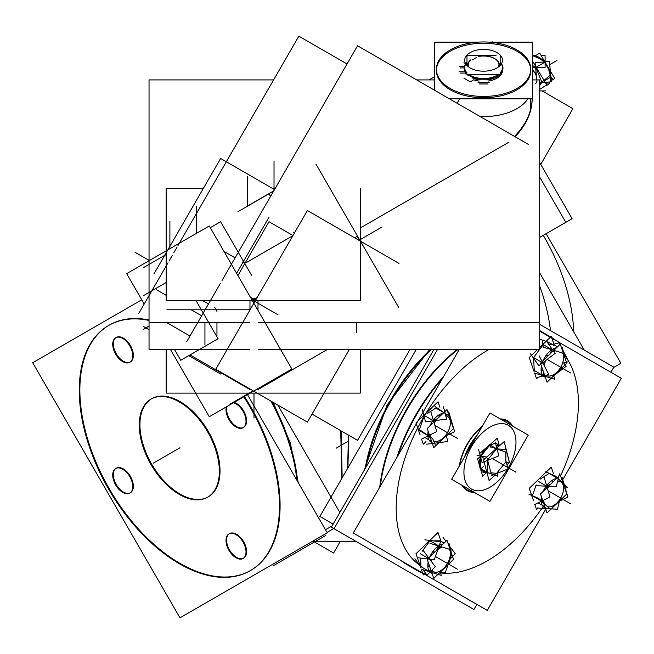 <?xml version="1.0" encoding="UTF-8"?>
<svg xmlns="http://www.w3.org/2000/svg" width="654" height="654" viewBox="0 0 654 654"><rect width="100%" height="100%" fill="white"/><g stroke="black" fill="none" stroke-linecap="round" stroke-linejoin="round"><path stroke-width="0.98" d="M342.165 477.837L341.159 430.896L342.165 477.837M333.736 528.555L327.025 532.43L333.736 528.555M543.261 235.358A141.583 81.742 60 0 1 573.689 331.782A141.583 81.742 60 0 0 543.261 235.358M151.654 398.736A56.636 32.7 60 0 1 179.973 401.54A56.636 32.7 60 0 1 216.973 451.44A56.636 32.7 60 0 1 208.291 496.827M207.956 497.015A56.636 32.7 60 0 1 179.973 494.015A56.636 32.7 60 0 1 143.071 444.418A56.636 32.7 60 0 1 151.327 398.932M108.883 325.34A141.583 81.742 -120 0 0 87.562 438.891A141.583 81.742 -120 0 0 179.973 563.38A141.583 81.742 -120 0 0 250.466 570.566M250.768 570.394A141.583 81.742 -120 0 0 244.375 396.455A141.583 81.742 -120 0 1 274.042 541.659A141.583 81.742 -120 0 1 179.973 563.38A141.583 81.742 -120 0 1 81.096 408.775A141.583 81.742 -120 0 1 149.038 319.969A141.583 81.742 -120 0 0 109.185 325.161M243.689 427.34A14.159 8.175 60 0 0 245.855 415.993A14.159 8.175 60 0 0 236.609 403.518A14.159 8.175 60 0 0 234.042 402.423A14.159 8.175 60 0 1 236.609 403.518A14.159 8.175 60 0 1 246.615 420.857A14.159 8.175 60 0 1 236.609 426.637A14.159 8.175 60 0 1 226.93 406.535A14.159 8.175 60 0 0 236.609 426.637A14.159 8.175 60 0 0 243.378 427.503M130.113 362.112A14.159 8.175 60 0 1 123.344 361.245A14.159 8.175 60 0 1 114.09 348.77A14.159 8.175 60 0 1 116.265 337.423A14.159 8.175 60 0 1 123.344 338.126A14.159 8.175 60 0 1 132.59 350.601A14.159 8.175 60 0 1 130.424 361.948M130.113 492.903A14.159 8.175 60 0 1 123.344 492.037A14.159 8.175 60 0 1 114.09 479.562A14.159 8.175 60 0 1 116.265 468.215A14.159 8.175 60 0 1 123.344 468.918A14.159 8.175 60 0 1 132.59 481.393A14.159 8.175 60 0 1 130.424 492.74M243.378 558.295A14.159 8.175 60 0 1 236.609 557.429A14.159 8.175 60 0 1 227.355 544.954A14.159 8.175 60 0 1 229.529 533.607A14.159 8.175 60 0 1 236.609 534.31A14.159 8.175 60 0 1 245.855 546.785A14.159 8.175 60 0 1 243.689 558.132M348.435 435.098L347.65 468.329L348.435 435.098M499.321 66.299A15.859 9.156 0 0 0 494.8 58.705L494.8 58.705A15.859 9.156 0 0 1 499.321 66.299M502.46 67.64A18.876 10.897 180 0 1 500.171 72.839A18.876 10.897 180 0 0 500.171 62.441A18.876 10.897 180 0 1 501.356 63.961M497.89 74.752A18.876 10.897 180 0 1 470.234 75.349A18.876 10.897 0 0 1 469.278 74.752A18.876 10.897 0 0 0 470.234 75.349A18.876 10.897 180 0 0 497.89 74.752M494.612 58.598A15.859 9.156 0 0 0 478.475 56.506A15.859 9.156 0 0 1 494.612 58.598M472.106 60.029L476.537 57.47L472.106 60.029M464.708 67.64A18.876 10.897 0 0 0 466.997 72.839A18.876 10.897 0 0 1 466.776 62.678A18.876 10.897 0 0 0 465.82 63.961M166.288 322.348L189.971 336.017L166.288 322.348M530.77 69.847A47.194 27.247 0 0 0 516.954 51.225A47.194 27.247 0 0 0 465.525 45.322A47.194 27.247 0 0 0 436.39 70.493A47.194 27.247 0 0 0 450.214 89.761A47.194 27.247 0 0 0 501.643 95.664A47.194 27.247 0 0 0 530.778 70.493M527.843 98.828A47.194 27.247 180 0 1 480.126 116.551A47.194 27.247 180 0 0 527.843 98.828M479.129 83.965L488.039 83.965L479.129 83.965M479.129 81.08A18.876 10.897 180 0 1 473.766 79.804L470.864 81.48L473.766 79.804A18.876 10.897 180 0 0 479.129 81.08M463.939 78.202L469.646 81.497L463.939 78.202M465.64 73.877A18.876 10.897 180 0 1 465.239 73.068L460.252 73.068L465.239 73.068A18.876 10.897 180 0 0 465.64 73.877M463.939 62.784L464.708 63.234L463.939 62.784M502.46 70.616A18.876 10.897 180 0 1 488.039 81.08A18.876 10.897 180 0 0 502.46 70.616M515.082 136.727A136.866 79.02 0 0 0 532.176 98.828A136.866 79.02 0 0 1 515.082 136.727M532.667 70.043A9.442 5.453 60 0 1 536.542 76.739M536.934 80.597A9.442 5.453 60 0 1 535.029 84.064M547.962 82.118L546.311 84.252L547.962 82.118M548.583 69.218L550.684 77.172L548.583 69.218L544.684 62.302L548.583 69.218M539.803 58.59L544.684 62.302L539.803 58.59L533.133 55.917L539.803 58.59M532.667 56.187L533.133 55.917L532.667 56.187M482.284 470.12A15.026 8.674 -60 0 1 480.126 458.184A15.026 8.674 -60 0 1 489.699 445.072A15.026 8.674 120 0 0 480.862 456.091A15.026 8.674 120 0 1 489.699 445.072A15.026 8.674 -60 0 0 479.66 460.105A15.026 8.674 -60 0 0 484.639 470.888M406.682 564.435A134.503 77.654 -60 0 1 401.213 560.707A134.503 77.654 120 0 0 406.682 564.435L416.026 569.822A134.503 77.654 120 0 1 410.557 566.102A134.503 77.654 120 0 0 416.157 569.904M379.737 487.181A134.503 77.654 -60 0 1 457.432 349.318A134.503 77.654 120 0 0 379.737 487.181A134.503 77.654 -60 0 1 457.432 349.318A134.503 77.654 120 0 0 379.737 487.181M539.705 330.646A134.503 77.654 -60 0 1 541.185 331.464A134.503 77.654 120 0 0 539.705 330.646A134.503 77.654 -60 0 1 545.608 334.374A134.503 77.654 120 0 0 539.705 330.646M496.1 445.472L499.157 445.75A15.026 8.674 120 0 0 495.585 443.535A15.026 8.674 -60 0 1 497.31 444.091A15.026 8.674 120 0 0 495.585 443.535A15.026 8.674 -60 0 1 499.157 445.75A15.026 8.674 120 0 0 497.539 444.221M480.543 456.933A15.026 8.674 120 0 0 480.747 468.648A15.026 8.674 120 0 1 480.543 456.933M486.846 472.163L481.172 468.885L486.846 472.163M490.974 472.817L496.631 473.324L505.828 461.871L505.828 452.086L505.828 461.871L496.631 473.324L490.974 472.817M533.958 357.051L542.943 345.026L533.958 357.051M548.951 344.642L553.57 344.642L557.412 346.865L553.57 344.642L548.951 344.642M534.269 370.483L533.623 358.286L534.269 370.483L542.845 375.437L534.269 370.483M544.144 375.723L544.831 375.805L544.144 375.723M425.476 437.878L428.967 439.897L425.476 437.878M419.377 429.629L424.045 416.181L419.377 429.629M427.144 413.647L435.826 408.031L443.772 412.617L435.826 408.031L427.144 413.647M420.996 566.666L420.547 558.083L420.996 566.666L429.58 571.621L420.996 566.666M422.149 551.281L429.67 541.21L422.149 551.281M432.801 540.817L440.305 540.825L444.148 543.049L440.305 540.825L432.801 540.817M538.741 503.278L542.231 505.289L538.741 503.278M532.413 495.699L536.149 484.941L532.413 495.699M540.408 479.039L549.09 473.431L557.036 478.017L549.09 473.431L540.408 479.039M564.222 486.502L564.279 485.996L564.222 486.502M333.139 524.099L319.88 516.439L416.361 349.318M272.636 564.337L273.413 565.694L325.471 535.634L324.695 534.285M340.154 541.651L333.597 553.014L312.923 541.079M355.907 541.357L311.933 541.651M584.259 350.086L539.705 272.922M613.697 367.425L620.916 363.256L546.115 233.707M176.784 492.863A56.636 32.7 -120 0 0 207.62 497.212A56.636 32.7 -120 0 0 215.804 450.205A56.636 32.7 -120 0 0 176.784 400.567M181.82 403.469A56.636 32.7 -120 0 0 150.984 399.12A56.636 32.7 -120 0 0 142.801 446.126A56.636 32.7 -120 0 0 181.82 495.765M247.49 394.664L327.245 532.806L179.973 617.834L32.7 362.749L141.755 299.785M185.654 567.132A141.583 81.742 60 0 1 88.126 443.02A141.583 81.742 60 0 1 108.58 325.512A141.583 81.742 60 0 1 149.038 320.444M271.966 401.687A141.583 81.742 60 0 1 297.668 481.573M243.77 396.806A141.583 81.742 60 0 1 250.163 570.746A141.583 81.742 60 0 1 173.081 559.873M325.479 529.748L332.077 525.939M277.844 405.079L339.851 512.474M235.375 403.526A14.159 8.175 60 0 1 245.127 415.944A14.159 8.175 60 0 1 243.084 427.691A14.159 8.175 60 0 1 235.375 426.604M236.634 427.332A14.159 8.175 60 0 1 226.325 406.878M233.437 402.774A14.159 8.175 60 0 1 236.634 404.254M122.11 338.134A14.159 8.175 60 0 1 131.863 350.544A14.159 8.175 60 0 1 129.819 362.3A14.159 8.175 60 0 1 122.11 361.212M123.361 361.94A14.159 8.175 60 0 1 113.608 349.522A14.159 8.175 60 0 1 115.66 337.775A14.159 8.175 60 0 1 123.361 338.862M122.11 468.926A14.159 8.175 60 0 1 131.863 481.336A14.159 8.175 60 0 1 129.819 493.083A14.159 8.175 60 0 1 122.11 491.996M123.361 492.724A14.159 8.175 60 0 1 113.608 480.314A14.159 8.175 60 0 1 115.66 468.566A14.159 8.175 60 0 1 123.361 469.654M235.375 534.318A14.159 8.175 60 0 1 245.127 546.728A14.159 8.175 60 0 1 243.084 558.483A14.159 8.175 60 0 1 235.375 557.396M236.634 558.115A14.159 8.175 60 0 1 226.881 545.706A14.159 8.175 60 0 1 228.925 533.958A14.159 8.175 60 0 1 236.634 535.046M471.264 607.958L331.357 527.181L434.043 349.318L331.357 527.181L473.937 609.495L476.88 604.402M611.171 365.635L539.705 324.368L613.844 367.172L610.901 372.273M430.716 349.318A134.503 77.654 120 0 0 365.161 468.632M341.821 478.426L340.718 430.643M347.912 467.88L348.778 435.294M498.422 67.019A15.344 8.862 0 0 0 494.44 58.492A15.344 8.862 0 0 0 493.737 58.108M469.041 75.463A19.391 11.192 0 0 0 499.125 74.752M500.171 73.853A19.391 11.192 0 0 0 500.171 62.261M500.171 55.598L500.171 65.482M496.067 55.598L466.997 55.598L466.997 65.474M500.171 74.752L466.997 74.752M429.008 79.919L434.501 76.747M539.705 162.568L572.111 218.698L539.705 237.41L565.808 222.335L539.705 177.12M540.744 164.367L572.888 108.678L542.125 90.914M497.743 53.072A18.876 10.897 0 0 0 476.913 50.08A18.876 10.897 0 0 0 464.708 60.274A18.876 10.897 0 0 0 471.101 68.457M469.425 67.485A18.876 10.897 0 0 0 490.263 70.477A18.876 10.897 0 0 0 502.46 60.274A18.876 10.897 0 0 0 496.067 52.099M494.923 58.786A15.344 8.862 0 0 0 494.44 58.492A15.344 8.862 0 0 0 478.417 56.416M470.855 59.808A15.344 8.862 0 0 0 468.746 67.019M466.997 62.269A19.391 11.192 0 0 0 466.997 73.853M468.043 74.752A19.391 11.192 0 0 0 470.512 76.33M273.585 79.919L149.038 79.919L149.038 349.318L249.624 349.318M532.667 79.919L539.705 79.919L539.705 349.318L258.363 349.318M448.186 87.219A47.194 27.247 0 0 0 500.269 94.683A47.194 27.247 0 0 0 530.778 69.201A47.194 27.247 0 0 0 514.796 48.756M489.364 42.158L532.667 42.158L532.667 98.828L449.437 98.828M477.812 42.158L434.501 42.158L434.501 90.203M518.99 51.175A47.194 27.247 0 0 0 466.907 43.712A47.194 27.247 0 0 0 436.39 69.201A47.194 27.247 0 0 0 452.38 89.639M416.688 79.919L434.501 79.919M149.038 322.348L249.624 322.348M258.363 322.348L539.705 322.348M514.518 136.4A136.866 79.02 0 0 0 532.16 98.828M528.399 144.42L357.542 45.772L222 280.541M410.107 349.318L357.542 440.355L312.032 414.08M220.341 283.411L186.684 341.707M174.414 349.318L180.741 360.289L218.052 338.747L196.045 300.636M143.43 295.665L166.165 282.536M347.029 63.978L298.845 36.166L177.97 245.528M138.705 313.536L168.004 262.785M168.994 261.077L172.157 255.591M173.817 252.722L176.989 247.237M478.025 82.666L489.151 82.666M480.216 79.919A18.876 10.897 180 0 1 472.834 78.153M457.081 103.242L459.631 98.828M468.068 75.406A18.876 10.897 180 0 1 467.348 74.752M466.997 74.392A18.876 10.897 180 0 1 465.133 71.499M459.149 71.768L465.296 71.768M464.356 66.626L459.149 66.626M502.035 71.499A18.876 10.897 180 0 1 500.171 74.401M499.828 74.752A18.876 10.897 180 0 1 486.764 79.943M166.165 349.318L166.165 393.111L360.28 393.111L360.28 349.318M273.397 188.941L275.628 187.657M316.062 164.309L398.662 307.38M358.228 239.895A5.665 3.27 0 0 0 358.433 239.021A5.665 3.27 0 0 0 356.373 236.503M399.014 263.439L307.388 210.539L215.763 369.232L307.388 422.132L349.424 349.318M251.422 298.968A5.665 3.27 0 0 0 256.286 299.041M170.359 349.318L209.272 416.729L291.872 369.036L209.272 225.965L126.672 273.658L144.199 304.02M274.517 189.586L220.619 158.472L153.984 273.887M292.51 235.276L269.007 221.706L245.479 262.458M237.95 275.506L245.299 262.769M210.269 227.682L220.619 221.706L244.146 262.458M244.326 262.769L251.684 275.506M236.617 273.331L269.007 217.234M166.901 309.783L249.624 309.783M237.95 211.7L269.007 193.772L270.552 196.445M203.247 188.565L166.165 188.565L166.165 300.636L360.28 300.636L360.28 188.565M272.734 188.565L274.067 188.565M220.619 374.014L188.793 355.637M539.705 89.369L546.728 84.946L532.667 61.304M552.941 79.347L549.875 75.537L539.705 83.925M551.935 80.172L551.322 80.679M548.469 68.948L548.902 69.275A16.448 9.491 60 0 1 549.164 83.336L548.902 82.028M539.705 82.854L551.436 81.807L549.36 61.484L535.111 62.759L536.869 79.919M539.591 58.476L538.594 57.111A16.448 9.491 60 0 1 549.156 69.904L548.69 69.487M533.451 55.688L535.618 55.655M541.185 55.59L545.093 55.533L545.093 67.501L532.667 67.664M540.016 58.713L539.076 57.38A16.448 9.491 60 0 0 532.667 55.917M533.55 55.811L532.667 54.715M545.534 90.873L539.705 90.947M549.18 82.003L549.401 82.976A16.448 9.491 60 0 1 545.501 85.723M535.201 55.917L539.697 53.088L554.747 78.406L551.314 80.565M496.288 443.821A15.05 8.69 -60 0 0 482.235 454.285A15.05 8.69 -60 0 0 482.717 470.389A15.05 8.69 -60 0 1 480.755 457.857A15.05 8.69 -60 0 1 491.08 444.81M334.031 528.726L437.608 349.318L334.031 528.718L473.937 609.503L476.88 604.394M442.537 378.413A134.503 77.654 120 0 0 398.016 455.527M411.014 566.372A134.503 77.654 120 0 0 416.484 570.092A134.503 77.654 120 0 0 422.443 572.969M556.456 340.84A134.503 77.654 120 0 0 551.674 337.529L556.235 340.718L551.682 337.546M550.668 336.941A134.503 77.654 120 0 0 545.027 334.243M539.705 331.169L621.3 378.282L562.751 479.684M459.329 349.318L353.266 533.026L487.279 610.403L545.73 509.18M465.811 454.8A37.867 21.86 -60 0 1 475.801 437.485M474.452 492.462A40.278 23.258 -60 0 1 461.969 485.26M459.337 466A40.278 23.258 -60 0 1 482.276 426.277M489.952 412.976L528.244 435.09L489.952 501.414L451.661 479.308L489.952 412.976M497.759 444.328A15.05 8.69 -60 0 0 495.634 443.731A15.05 8.69 -60 0 1 497.776 444.336M500.269 418.936A40.278 23.258 -60 0 1 512.752 426.138M539.705 324.368L613.844 367.172L610.893 372.273M539.705 330.671A134.503 77.654 -60 0 1 541.643 331.725M407.14 564.696A134.503 77.654 -60 0 1 401.67 560.977M380.35 486.126A134.503 77.654 -60 0 1 458.225 349.318M486.551 472.662L482.587 476.177L481.025 470.332M496.958 473.471L497.686 476.177L480.894 470.283M481.434 471.877L491.121 473.373L486.739 456.999L477.052 455.503M483.519 466.433L481.001 468.665M480.919 468.738L480.388 469.212L477.624 458.895L480.755 456.124M495.291 442.456L498.871 455.822L482.088 462.697L478.507 449.331M490.876 447.467L490.696 446.772M490.042 444.336L479.725 453.475L480.567 456.615M505.681 447.957L506.891 452.454L490.099 446.568M499.337 445.766L497.318 438.213L489.772 444.908M505.141 446.371L509.531 462.746L506.286 462.247M499.73 445.538L498.021 445.268M499.607 445.513L496.386 447.957M505.828 460.53L508.076 468.918L491.293 475.793M495.013 475.237L489.078 480.502L483.551 459.885L504.177 441.597L509.45 462.443M509.172 462.689L506.94 464.667M553.954 344.135L551.273 336.36L539.705 347.478M538.16 377.227L536.558 378.764L534.604 373.099M534.13 371.717L529.233 357.55L537.792 349.318M537.563 377.383L548.763 374.554L539.109 355.751M547.848 356.062L546.507 354.852A16.44 9.491 120 0 0 543.098 360.632M546.025 360.264A14.069 8.126 120 0 0 544.12 365.512M542.845 370.033L541.12 370.401A16.44 9.491 120 0 1 541.422 365.921M530.517 353.879L538.831 365.692L555.123 353.397L546.809 341.592M555.434 350.871A14.069 8.126 120 0 0 553.856 351.607M547.406 356.487L546.106 355.4A16.44 9.491 120 0 1 556.48 347.764M562.293 347.192L563.413 353.307L543.335 347.176L542.215 341.069M563.609 357.019A14.069 8.126 120 0 0 562.653 353.078M563.478 351.378A16.44 9.491 120 0 0 561.966 349.179M562.931 363.117L568.751 361.646L561.173 346.89M559.922 344.454L559.096 342.843L553.031 344.372M558.974 369.853A14.069 8.126 120 0 0 563.584 356.553M564.328 356.021A16.44 9.491 120 0 0 564.288 354.869M553.971 375.527L566.143 366.338L563.723 362.913M549.033 376.034A14.069 8.126 120 0 0 559.317 369.387M555.532 374.023A16.44 9.491 120 0 0 557.183 372.428M553.807 375.682L554.445 379.156L534.367 373.025M542.681 369.567L541.087 369.853A16.44 9.491 120 0 0 545.338 377.276M546.311 375.175A14.069 8.126 120 0 0 549.401 376.034M566.805 363.191L560.233 344.159L540.466 363.158L547.038 382.189L566.805 363.191M439.913 407.262L438.008 401.752L415.969 422.942L420.113 434.951M425.999 441.564L423.293 444.156L421.544 439.087M446.306 435.728L447.786 441.491L426.678 444.197M431.158 440.019L429.604 440.861A16.44 9.491 120 0 0 432.073 442.668M433.618 440.902A14.069 8.126 120 0 0 441.205 439.578M435.147 444.516L432.646 438.613L418.258 428.869M430.463 434.697A14.069 8.126 120 0 0 430.888 437.42M431.28 440.371L429.866 441.172A16.44 9.491 120 0 1 428.157 431.321M430.855 411.807L436.709 431.615L421.364 439.177M439.692 416.541L438.989 414.873A16.44 9.491 120 0 0 429.825 426.024M436.381 420.408A14.069 8.126 120 0 0 434.215 423.171M443.453 406.813L446.6 419.091L425.492 421.805L422.337 409.518M449.151 415.879L449.273 415.2A16.44 9.491 120 0 0 448.693 414.571M448.824 417.612A14.069 8.126 120 0 0 445.758 415.813M439.3 416.925L438.507 415.192A16.44 9.491 120 0 1 443.216 413.156M434.975 406.494L449.363 416.238L451.791 422.092M449.208 428.869A14.069 8.126 120 0 0 448.595 417.342M448.938 415.274L449.004 414.889A16.44 9.491 120 0 1 451.064 421.413M450.851 418.903L454.612 431.632L445.889 435.932M450.246 416.843L448.758 411.832M440.788 439.848A14.069 8.126 120 0 0 449.388 428.329M442.267 439.414A16.44 9.491 120 0 0 443.919 437.828M446.968 409.551L427.201 428.55L433.774 447.581L453.533 428.583L446.968 409.551M440.575 539.983L438.008 532.544L415.969 553.734L420.865 567.901M421.339 569.282L423.293 574.948L425.394 572.929M448.448 544.643L455.266 553.766L449.993 559.219M445.963 541.308L443.052 537.424M445.701 566.037A14.069 8.126 120 0 0 450.32 552.736M451.064 552.205A16.44 9.491 120 0 0 451.023 551.052M451.571 554.755L445.211 572.781L440.6 572.193M435.76 572.217A14.069 8.126 120 0 0 446.053 565.571M442.267 570.198A16.44 9.491 120 0 0 443.919 568.612M421.102 569.209L441.18 575.34L440.543 571.866M429.416 565.751L427.822 566.037A16.44 9.491 120 0 0 432.073 573.452M431.869 570.198A14.069 8.126 120 0 0 436.136 572.217M423.064 550.333L435.278 566.675L427.07 575.16L423.064 569.806M414.857 558.818L420.604 566.511M434.583 552.246L433.242 551.036A16.44 9.491 120 0 0 429.825 556.816M431.468 559.489A14.069 8.126 120 0 0 431.019 560.977M429.572 566.217L427.855 566.585A16.44 9.491 120 0 1 428.157 562.105M418.56 557.829L434.191 559.84L440.551 541.814L424.92 539.803M442.169 547.055A14.069 8.126 120 0 0 437.706 549.883M434.142 552.671L432.842 551.584A16.44 9.491 120 0 1 443.216 543.948M430.07 543.36L450.148 549.491L449.02 543.376M450.344 553.202A14.069 8.126 120 0 0 449.388 549.254M451.056 551.6A16.44 9.491 120 0 0 448.693 545.362M427.201 559.342L433.774 578.373L453.533 559.366L446.968 540.343L427.201 559.342M534.809 504.487L536.558 509.556L538.128 508.052M533.378 500.343L529.233 488.334L551.273 467.152L553.447 473.439M535.986 485.595L556.243 486.829L559.489 473.807M562.415 481.27L562.538 480.592A16.44 9.491 120 0 0 561.966 479.962M562.088 483.004A14.069 8.126 120 0 0 557.658 481.156M552.565 482.317L551.772 480.584A16.44 9.491 120 0 1 556.48 478.548M545.689 471.853L555.254 475.932L567.68 487.565L564.704 486.298M562.473 494.261A14.069 8.126 120 0 0 561.86 482.734M562.203 480.674L562.268 480.281A16.44 9.491 120 0 1 564.328 486.813M559.432 501.193L567.876 497.032L564.116 484.303M563.511 482.243L562.023 477.224L561.165 477.649M554.052 505.24A14.069 8.126 120 0 0 562.661 493.721M555.532 504.806A16.44 9.491 120 0 0 557.183 503.22M537.171 507.994L557.429 509.229L559.472 501.021M544.422 505.411L542.869 506.253A16.44 9.491 120 0 0 545.338 508.06M547.243 506.466A14.069 8.126 120 0 0 554.469 504.978M550.962 509.948L538.536 498.315L528.972 494.228M543.727 500.089A14.069 8.126 120 0 0 544.651 504.03M544.545 505.763L543.139 506.572A16.44 9.491 120 0 1 541.422 496.713M534.629 504.577L549.973 497.007L544.128 477.207M552.957 481.941L552.262 480.273A16.44 9.491 120 0 0 543.098 491.424M549.123 486.396A14.069 8.126 120 0 0 547.48 488.563M550.57 509.58L566.805 493.974L560.233 474.951L540.466 493.95L547.038 512.973L550.431 509.719M550.447 330.564A138.182 79.78 -120 0 0 539.705 286.117A138.182 79.78 -120 0 1 550.447 330.564M123.344 338.126A14.159 8.175 60 0 1 133.351 355.465A14.159 8.175 60 0 1 123.344 361.245A14.159 8.175 60 0 1 113.33 343.906A14.159 8.175 60 0 1 123.344 338.126M123.344 468.918A14.159 8.175 60 0 1 133.351 486.257A14.159 8.175 60 0 1 123.344 492.037A14.159 8.175 60 0 1 113.33 474.698A14.159 8.175 60 0 1 123.344 468.918M236.609 534.31A14.159 8.175 60 0 1 246.615 551.649A14.159 8.175 60 0 1 236.609 557.429A14.159 8.175 60 0 1 226.595 540.09A14.159 8.175 60 0 1 236.609 534.31M179.973 401.54A56.636 32.7 60 0 1 220.022 470.896A56.636 32.7 60 0 1 179.973 494.015A56.636 32.7 60 0 1 139.931 424.659A56.636 32.7 60 0 1 179.973 401.54M296.891 480.232A141.583 81.742 -120 0 0 270.797 401.008A141.583 81.742 -120 0 1 296.891 480.232M431.705 349.318A134.503 77.654 120 0 0 366.126 466.956A134.503 77.654 120 0 1 431.705 349.318M179.973 447.777L153.273 463.196L179.973 447.777M343.342 475.793L341.372 476.929M347.626 441.573L336.254 448.137M469.678 60.781A15.859 9.156 0 0 0 467.847 66.299M516.954 51.225A47.194 27.247 0 0 0 450.214 51.225A47.194 27.247 0 0 0 450.214 89.761A47.194 27.247 0 0 0 516.954 89.761A47.194 27.247 0 0 0 516.954 51.225M450.214 99.277L450.214 98.828M204.939 322.348L204.939 344.658M509.016 142.122L360.28 228.001M201.653 315.792L191.246 309.783M166.165 295.297L156.551 289.747M463.751 67.918L460.252 67.918M492.094 41.701L492.094 42.158M257.995 300.636L257.995 310.356M257.995 388.599L257.995 389.547L327.679 349.318L257.995 389.547M356.773 332.518L356.773 322.348L356.773 332.518M216.948 322.348L216.948 336.835M216.948 339.377L216.948 340.203M214.283 307.282A3.777 2.183 60 0 1 216.948 311.909A3.777 2.183 60 0 0 214.283 307.282M202.765 300.636L208.495 303.938L202.765 300.636M249.983 389.547L190.02 354.926L249.983 389.547L249.983 388.999M249.983 309.955L249.983 300.636M252.599 301.012A5.665 3.27 0 0 0 255.134 301.044M235.105 257.839L223.962 251.414M247.482 261.911A3.777 2.183 180 0 1 242.143 261.911A3.777 2.183 180 0 0 247.482 261.911L292.845 235.718L247.482 261.911M293.205 232.432A3.777 2.183 180 0 1 294.177 233.413A3.777 2.183 180 0 0 293.205 232.432M247.482 206.035L273.781 190.854L247.621 206.116M356.487 238.89A3.777 2.183 0 0 0 355.441 237.729A3.777 2.183 0 0 1 356.487 238.89M252.951 298.78L251.324 297.84A3.777 2.183 0 0 0 256.662 297.84L254.684 298.984M149.038 329.722L143.201 326.354M253.989 393.111L253.989 418.07L253.989 393.111M253.139 390.814L229.963 404.197M166.165 254.529L143.201 267.78M196.429 233.388L196.429 206.223L196.429 233.388M246.566 262.434L292.845 235.718M247.482 206.198L247.482 176.752L247.482 206.198M274.018 190.453L274.018 161.432M360.28 239.56L382.14 226.938M253.49 300.636L278.015 314.795M169.893 248.7L169.893 221.542M149.038 326.068L143.201 329.436M539.705 85.568L541.586 82.682M535.569 67.231L532.667 65.629M541.823 82.175L535.953 67.624M544.291 80.859L550.684 77.172M536.182 67.207L544.684 62.302M549.687 64.697L557.004 60.47L549.687 64.697M536.116 72.537L535.667 72.79L536.116 72.537M411.415 566.805A134.503 77.654 -60 0 1 401.213 560.707A134.503 77.654 120 0 0 411.415 566.805M443.796 376.222A134.503 77.654 120 0 0 396.749 457.71A134.503 77.654 120 0 1 443.796 376.222M487.287 560.854A128.838 74.384 120 0 0 543.09 506.58A128.838 74.384 120 0 1 487.287 560.854A128.838 74.384 120 0 1 439.553 572.814A128.838 74.384 120 0 0 487.287 560.854M560.552 475.875A128.838 74.384 120 0 0 564.296 354.991A128.838 74.384 120 0 1 560.552 475.875M553.603 345.238A128.838 74.384 120 0 0 546.867 341.674A128.838 74.384 120 0 1 553.603 345.238M546.752 341.625A128.838 74.384 120 0 0 539.705 339.352A128.838 74.384 120 0 1 546.752 341.625M489.298 349.318A128.838 74.384 120 0 0 487.287 350.454A128.838 74.384 120 0 0 403.379 463.114A128.838 74.384 120 0 0 421.912 566.666A128.838 74.384 120 0 1 403.379 463.114A128.838 74.384 120 0 1 487.287 350.454A128.838 74.384 120 0 1 489.298 349.318M473.267 491.775A39.641 22.89 -60 0 1 463.007 485.857A39.641 22.89 -60 0 0 473.267 491.775M459.787 465.223A39.641 22.89 -60 0 1 481.826 427.062A39.641 22.89 -60 0 0 459.787 465.223M501.307 419.533A39.641 22.89 -60 0 1 511.559 425.452A39.641 22.89 -60 0 0 501.307 419.533M477.06 435.311A37.752 21.795 120 0 0 464.553 456.966A37.752 21.795 120 0 1 477.06 435.311M474.657 439.463A37.752 21.795 120 0 0 466.948 452.813A37.752 21.795 120 0 1 474.657 439.463M489.952 487.255A36.812 21.255 120 0 0 507.594 469.114A36.812 21.255 120 0 1 489.952 487.255A36.812 21.255 120 0 1 463.923 472.221A36.812 21.255 120 0 1 489.952 427.136A36.812 21.255 120 0 0 463.923 472.221A36.812 21.255 120 0 0 489.952 487.255M507.962 468.493A36.812 21.255 120 0 0 514.109 432.041A36.812 21.255 120 0 0 489.952 427.136A36.812 21.255 120 0 1 514.109 432.041A36.812 21.255 120 0 1 507.962 468.493M135.018 252.272L149.038 260.366L135.018 252.272M492.266 458.528L515.981 472.221L492.266 458.528M480.747 457.882L480.747 468.19M489.029 446.069L481.965 454.865M496.296 448.587L490.394 445.178M481.197 456.631L484.843 458.74M487.426 460.514L487.426 472.499M496.582 448.84L487.557 460.064M505.828 449.6L496.991 448.808M533.582 357.55L541.528 362.144M554.159 349.996L552.589 349.8M552.017 349.825L549.818 354.166M543.229 344.633L551.96 349.669M543.613 372.273L543.09 375.576M546.188 375.2A14.159 8.175 120 0 0 549.147 376.099A14.159 8.175 120 0 0 559.145 369.641A14.159 8.175 120 0 0 563.625 356.716A14.159 8.175 120 0 0 562.734 353.095M545.853 360.395A14.159 8.175 120 0 0 544.046 365.373M555.279 350.822A14.159 8.175 120 0 0 553.799 351.517M547.136 359.422L570.615 372.976L547.136 359.422M429.008 433.774L427.969 435.45M428.231 435.793L430.487 438.074M419.108 430.406L427.83 435.441M437.444 418.707L433.414 420.465M424.291 415.486L433.03 420.53M433.667 441.025A14.159 8.175 120 0 0 440.959 439.766A14.159 8.175 120 0 0 449.323 428.574A14.159 8.175 120 0 0 448.726 417.383A14.159 8.175 120 0 0 445.734 415.707M430.365 434.746A14.159 8.175 120 0 0 430.749 437.33M436.234 420.424A14.159 8.175 120 0 0 434.182 423.056M434.869 425.394L457.35 438.368L434.869 425.394M430.348 568.457L429.825 571.76M420.318 553.734L428.264 558.32M438.744 546.008L436.553 550.349M429.964 540.817L438.695 545.853M431.795 570.28A14.159 8.175 120 0 0 435.883 572.283A14.159 8.175 120 0 0 445.881 565.824A14.159 8.175 120 0 0 450.361 552.9A14.159 8.175 120 0 0 449.47 549.278M431.37 559.481A14.159 8.175 120 0 0 430.945 560.879M442.014 547.006A14.159 8.175 120 0 0 437.771 549.695M435.376 556.472L457.35 569.16L435.376 556.472M541.496 501.185L543.752 503.466M542.272 499.174L541.242 500.841M532.381 495.806L541.095 500.841M546.294 485.93L537.555 480.878M550.709 484.099L546.679 485.865M546.352 486.224L546.016 488.612M549 486.388A14.159 8.175 120 0 0 547.447 488.448M547.398 506.605A14.159 8.175 120 0 0 554.224 505.158A14.159 8.175 120 0 0 562.587 493.974A14.159 8.175 120 0 0 561.99 482.775A14.159 8.175 120 0 0 557.682 481.05M543.629 500.138A14.159 8.175 120 0 0 544.43 503.833M548.142 490.786L570.615 503.768L548.142 490.786M544.578 333.981A134.503 77.654 -60 0 1 550.529 336.859L541.185 331.464M429.833 349.318L387.143 404.891L364.376 469.989L387.143 404.9L429.833 349.318M298.232 482.554L290.253 442.725L273.184 402.39L290.253 442.725L298.232 482.554M422.222 572.839L416.263 569.961L422.222 572.839M530.778 98.828L530.778 108.842M416.484 570.092L406.224 564.165M550.987 337.121L540.727 331.202"/></g></svg>
